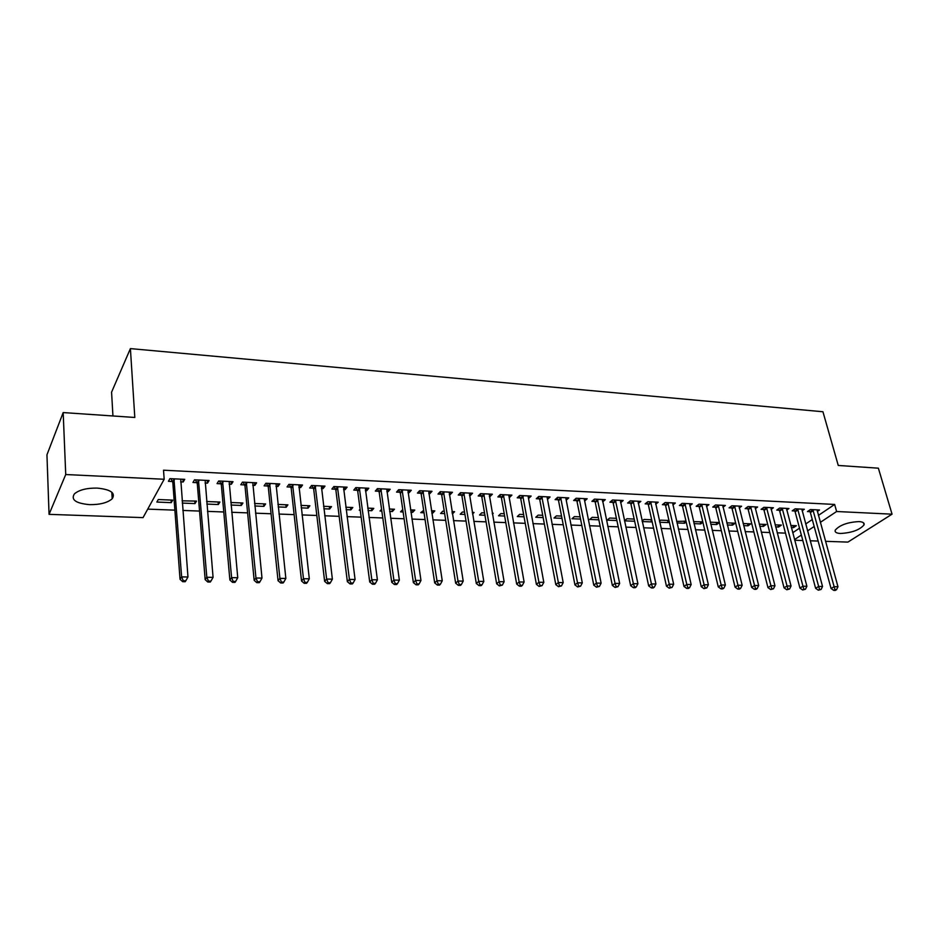 <?xml version="1.0" encoding="UTF-8"?>
<svg xmlns="http://www.w3.org/2000/svg" width="939" height="939" viewBox="0 0 939 939"><rect width="100%" height="100%" fill="white"/><g stroke="black" fill="none" stroke-linecap="round" stroke-linejoin="round"><path stroke-width="1.41" d="M97.257 488.092C110.849 489.501 115.826 493.069 112.187 498.773C107.539 502.788 99.98 504.748 89.51 504.642C75.742 503.339 70.707 499.748 74.404 493.867C79.158 489.865 86.775 487.951 97.257 488.092M858.915 521.591C862.964 521.849 864.678 522.953 864.056 524.889C859.643 529.972 851.779 532.824 840.487 533.481C836.344 533.246 834.595 532.131 835.252 530.136C839.689 525.077 847.588 522.225 858.915 521.591M147.716 509.126L174.889 510.147M182.835 510.44L199.538 511.074M207.472 511.368L223.775 511.978M231.698 512.283L247.614 512.882M255.525 513.175L271.066 513.762M278.965 514.056L294.13 514.631M302.018 514.924L316.83 515.488M324.706 515.781L339.167 516.333M347.019 516.626L361.151 517.154M368.992 517.448L382.783 517.964M390.612 518.269L404.087 518.774M411.892 519.067L425.05 519.56M432.844 519.854L445.708 520.335M453.478 520.629L466.037 521.098M473.796 521.391L486.062 521.861M493.808 522.143L505.792 522.6M513.516 522.894L525.23 523.328M532.929 523.622L544.374 524.056M552.05 524.338L563.236 524.76M570.9 525.054L581.828 525.464M589.469 525.746L600.15 526.157M607.768 526.439L618.202 526.826M625.808 527.119L636.008 527.507M643.591 527.788L653.556 528.164M661.126 528.446L670.857 528.81M678.404 529.091L687.923 529.455M695.447 529.737L704.743 530.089M712.243 530.371L721.34 530.711M728.817 530.993L737.714 531.333M745.167 531.615L753.853 531.932M761.294 532.213L769.78 532.542M777.199 532.812L785.497 533.129M143.045 517.624L49.051 514.349L65.73 474.535L164.172 479.254L143.045 517.624M65.73 474.535L63.183 412.573L46.95 454.828L49.051 514.349M112.938 415.977L111.577 392.173L130.404 348.604L822.94 411.752L838.257 465.451L878.376 468.185L892.05 514.173L847.905 542.096L825.498 541.322M818.139 541.064L810.204 540.782M802.822 540.535L794.699 540.242M194.772 501.027L194.983 503.597L196.509 501.097L182.096 500.827M194.983 503.597L182.272 503.081M207.237 480.428L207.472 483.151L209.08 480.522L194.514 479.817L192.953 482.47L196.885 482.658M207.472 483.151L205.078 483.045M197.953 482.705L197.237 482.669M241.041 502.928L241.288 505.452L242.943 503.011L230.806 502.506M241.288 505.452L231.029 505.041M254.563 482.716L254.833 485.393L256.582 482.81L242.497 482.13L240.783 484.735L244.586 484.911M254.833 485.393L252.755 485.299M245.725 484.97L244.962 484.935M285.867 504.771L286.149 507.26L287.921 504.853L277.932 504.443M286.149 507.26L278.202 506.931M300.374 484.923L300.68 487.564L302.558 485.029L288.919 484.371L287.076 486.918L290.761 487.095M300.68 487.564L298.895 487.482M291.959 487.153L291.149 487.118M329.319 506.544L329.624 508.997L331.514 506.637L323.556 506.309M329.624 508.997L323.849 508.774M344.754 487.071L345.083 489.665L347.078 487.177L333.861 486.543L331.913 489.043L335.481 489.219M345.083 489.665L343.568 489.595M336.725 489.278L335.88 489.231M371.457 508.281L371.785 510.699L373.781 508.375L367.736 508.128M371.785 510.699L368.065 510.546M360.236 510.229L359.273 510.194L360.095 509.208M387.748 489.149L388.1 491.707L390.201 489.266L377.408 488.644L375.342 491.097L378.793 491.261M388.1 491.707L386.845 491.649M412.35 509.959L412.702 512.33L414.792 510.053L410.531 509.877M412.702 512.33L410.883 512.26M403.089 511.955L400.554 511.849L402.749 509.56M429.428 491.156L429.816 493.679L432.01 491.285L419.604 490.686L417.432 493.092L420.789 493.257M429.816 493.679L428.794 493.632M452.41 513.926L454.593 511.685L452.023 511.579L452.398 513.926M444.64 513.621L440.614 513.457L442.774 511.203L444.264 511.262M469.852 493.104L470.263 495.592L472.563 493.233L460.533 492.658L458.255 495.029L461.507 495.182M470.263 495.592L469.477 495.557M492.412 514.079L493.233 513.269L492.259 513.234M484.935 515.241L479.512 515.018L481.754 512.8L484.536 512.917M509.079 495.006L509.513 497.459L511.908 495.135L500.229 494.571L497.87 496.907L501.015 497.048M524.032 516.802L517.295 516.532L519.619 514.361L523.61 514.513M547.155 496.837L547.625 499.255L550.09 496.977L538.751 496.438L536.31 498.726L539.373 498.867M561.98 518.328L554.01 518.011L556.416 515.863L561.545 516.074M584.175 498.797L584.633 501.015L587.168 498.773L576.159 498.245L573.635 500.487L576.616 500.628M598.847 519.807L589.704 519.443L592.18 517.33L598.389 517.589M620.585 502.705L623.203 500.51L612.498 499.994L609.904 502.212L612.791 502.342M624.458 520.793L626.959 518.762L634.177 519.056L634.647 521.251L624.47 520.84M655.68 504.243L658.216 502.201L647.816 501.696L645.152 503.879L647.957 504.008M667.641 520.429L668.134 522.589L669.249 521.732M668.134 522.589L659.73 522.248M659.483 521.168L660.786 520.147L668.967 520.476M689.801 505.757L692.266 503.844L682.148 503.351L679.425 505.499L682.148 505.628M700.236 521.767L700.74 523.903L702.888 522.284M700.74 523.903L694.003 523.633M693.534 521.626L702.795 521.873M722.983 507.236L725.378 505.44L715.541 504.971L712.748 507.072L715.412 507.201M731.962 523.07L732.49 525.171L735.214 523.199L726.821 522.859M732.49 525.171L727.338 524.971M755.273 508.68L757.597 507.001L748.019 506.532L745.19 508.609L747.773 508.738M762.879 524.338L763.407 526.415L766.189 524.467L759.24 524.185M763.407 526.415L759.768 526.263M786.706 510.1L788.96 508.515L779.64 508.058L776.753 510.1L779.276 510.229M792.997 525.57L793.549 527.624L796.366 525.711L790.791 525.476M793.549 527.624L791.331 527.53M817.306 511.473L819.512 509.983L810.427 509.548L807.493 511.555L809.946 511.673M792.716 532.742L799.512 528.152M805.674 523.997L812.282 519.537M818.385 515.417L834.642 504.443L163.515 470.204L164.172 479.254M802.106 510.793L804.336 509.255L795.133 508.809L792.223 510.839L794.711 510.957M778.032 524.96L778.572 527.025L781.377 525.089L775.121 524.831M778.572 527.025L775.661 526.908M771.095 509.396L773.384 507.764L763.935 507.306L761.071 509.361L763.63 509.49M747.526 523.704L748.054 525.793L750.801 523.833L743.136 523.528M748.054 525.793L743.665 525.617M739.239 507.964L741.599 506.227L731.892 505.757L729.075 507.846L731.704 507.976M716.211 522.413L716.715 524.537L719.368 522.589M716.715 524.537L710.788 524.302M719.356 522.542L710.283 522.178M706.504 506.497L708.933 504.654L698.956 504.173L696.198 506.297L698.898 506.414M684.05 521.098L684.554 523.246L686.186 522.002M684.554 523.246L676.984 522.941M676.632 521.391L685.998 521.18M672.864 505.006L675.352 503.034L665.105 502.529L662.406 504.689L665.176 504.818M651.02 519.748L651.502 521.92L652.077 521.474M651.502 521.92L642.229 521.544M642.1 520.969L643.99 519.455L651.689 519.772M638.262 503.48L640.832 501.367L630.28 500.851L627.651 503.046L630.503 503.187M616.876 520.535L607.181 520.147L609.681 518.046L616.407 518.328M602.333 499.924L602.732 501.872L605.315 499.642L594.457 499.125L591.899 501.356L594.833 501.496M580.548 519.079L571.98 518.727L574.422 516.603L580.102 516.837M565.783 497.74L566.264 500.135L568.764 497.881L557.59 497.341L555.113 499.618L558.13 499.759M543.153 517.577L535.782 517.272L538.153 515.112L542.719 515.3M528.258 495.933L528.716 498.363L531.134 496.062L519.631 495.51L517.225 497.823L520.335 497.963M504.63 516.027L498.539 515.781L500.827 513.586L504.22 513.727M489.606 494.067L490.041 496.531L492.376 494.196L480.522 493.621L478.209 495.968L481.414 496.121M490.041 496.531L489.36 496.496M472.552 513.973L474.054 512.483L472.294 512.412M464.946 514.431L460.204 514.243L462.411 512.013L464.559 512.095M449.793 492.142L450.192 494.642L452.445 492.271L440.227 491.672L438.008 494.067L441.307 494.219M450.192 494.642L449.3 494.607M432.327 510.769L432.703 513.14L434.839 510.875L431.435 510.734M432.703 513.14L431.811 513.105M424.029 512.788L420.731 512.659L423.665 510.417M408.747 490.158L409.122 492.705L411.27 490.275L398.676 489.677L396.551 492.106L399.955 492.271M409.122 492.705L407.984 492.646M392.056 509.126L392.396 511.52L394.439 509.22L389.298 509.008M392.396 511.52L389.638 511.415M381.833 511.098L380.072 511.027L381.574 509.29M366.41 488.116L366.762 490.698L368.804 488.233L355.811 487.599L353.792 490.088L357.301 490.252M366.762 490.698L365.377 490.628M350.552 507.424L350.869 509.854L352.806 507.518L345.822 507.224M350.869 509.854L346.139 509.666M322.734 486.003L323.063 488.632L324.988 486.12L311.572 485.463L309.67 487.998L313.297 488.163M323.063 488.632L321.408 488.55M314.518 488.221L313.696 488.186M307.769 505.663L308.051 508.14L309.882 505.757L300.926 505.382M308.051 508.14L301.208 507.858M277.651 483.831L277.944 486.496L279.752 483.925L265.89 483.256L264.117 485.839L267.861 486.015M277.944 486.496L276.007 486.402M269.035 486.073L268.249 486.026M263.636 503.856L263.894 506.367L265.608 503.938L254.563 503.48M263.894 506.367L254.809 505.992M231.088 481.578L231.346 484.289L233.025 481.672L218.705 480.979L217.062 483.608L220.935 483.796M231.346 484.289L229.116 484.184M222.038 483.843L221.299 483.808M218.094 501.989L218.318 504.536L219.914 502.06L206.639 501.52M218.318 504.536L206.862 504.067M182.976 479.254L183.187 482L184.725 479.348L169.924 478.632L168.433 481.308L172.424 481.496M183.187 482L180.64 481.883M173.469 481.543L172.776 481.507M171.262 502.647L172.717 500.123L158.268 499.536L156.848 502.06L171.262 502.647L171.074 500.053M834.642 504.443L836.614 511.509L892.05 514.173M63.183 412.573L134.805 417.468L130.404 348.604M794.523 539.596L801.354 535.042M807.54 530.911L814.172 526.486M820.31 522.389L836.614 511.509M813.338 510.593L810.392 512.6L831.062 588.518L834.125 586.675L812.881 509.666M835.017 589.645L833.785 590.373L835.323 590.396L836.555 589.669L835.017 589.645L834.125 586.675L837.964 586.734L817.059 509.865M810.392 512.6L809.172 510.405M831.062 588.518L833.785 590.373M836.555 589.669L837.964 586.734M798.08 509.865L795.157 511.884L815.604 588.295L818.644 586.441L797.622 508.926M819.547 589.434L818.327 590.173L821.109 589.457L819.547 589.434L818.644 586.441L822.541 586.499L801.859 509.138M795.157 511.884L793.924 509.654M815.604 588.295L818.327 590.173M821.109 589.457L822.541 586.499M782.61 509.126L779.722 511.156L799.934 588.072L802.962 586.206L782.164 508.187M803.878 589.211L802.669 589.962L805.451 589.234L803.878 589.211L802.962 586.206L806.894 586.265L786.459 508.386M779.722 511.156L778.466 508.891M799.934 588.072L802.669 589.962M805.451 589.234L806.894 586.265M766.94 508.375L764.076 510.429L784.053 587.849L787.046 585.971L766.494 507.424M787.985 588.999L786.776 589.751L789.582 589.023L787.985 588.999L787.046 585.971L791.049 586.03L770.849 507.635M764.076 510.429L762.808 508.116M784.053 587.849L786.776 589.751M789.582 589.023L791.049 586.03M751.059 507.612L748.219 509.677L767.949 587.614L770.919 585.725L750.613 506.661M771.87 588.776L770.684 589.528L773.49 588.8L771.87 588.776L770.919 585.725L774.968 585.783L755.026 506.872M748.219 509.677L746.939 507.33M767.949 587.614L770.684 589.528M773.49 588.8L774.968 585.783M734.967 506.837L732.15 508.926L751.623 587.391L754.569 585.478L734.521 505.886M755.531 588.553L754.357 589.316L756.001 589.34L757.174 588.577L755.531 588.553L754.569 585.478L758.677 585.549L738.981 506.098M732.15 508.926L730.847 506.532M751.623 587.391L754.357 589.316M757.174 588.577L758.677 585.549M718.652 506.062L715.858 508.163L735.073 587.157L737.984 585.232L718.194 505.1M738.97 588.33L737.796 589.093L739.463 589.117L740.636 588.354L738.97 588.33L737.984 585.232L742.15 585.29L722.725 505.311M715.858 508.163L714.532 505.722M735.073 587.157L737.796 589.093M740.636 588.354L742.15 585.29M702.102 505.264L699.344 507.389L718.276 586.922L721.164 584.985L701.656 504.302M722.173 588.096L721.011 588.87L722.701 588.894L723.863 588.119L722.173 588.096L721.164 584.985L725.389 585.044L706.245 504.525M699.344 507.389L698.006 504.9M718.276 586.922L721.011 588.87M723.863 588.119L725.389 585.044M685.329 504.466L682.594 506.602L701.257 586.675L704.109 584.727L684.883 503.492M705.13 587.861L703.98 588.636L706.844 587.884L705.13 587.861L704.109 584.727L708.393 584.786L689.543 503.715M682.594 506.602L681.233 504.067M701.257 586.675L703.98 588.636M706.844 587.884L708.393 584.786M668.322 503.644L665.622 505.804L683.979 586.429L686.808 584.469L667.875 502.67M687.841 587.626L686.714 588.413L688.451 588.436L689.59 587.65L687.841 587.626L686.808 584.469L691.151 584.528L672.594 502.893M665.622 505.804L664.237 503.222M683.979 586.429L686.714 588.413M689.59 587.65L691.151 584.528M651.079 502.823L648.403 504.994L666.467 586.182L669.249 584.199L650.633 501.837M670.317 587.391L669.19 588.178L672.078 587.415L670.317 587.391L669.249 584.199L673.662 584.269L655.422 502.072M648.403 504.994L647.006 502.365M666.467 586.182L669.19 588.178M672.078 587.415L673.662 584.269M633.579 501.989L630.949 504.173L648.685 585.936L651.443 583.941L633.132 500.992M652.523 587.145L651.42 587.943L653.204 587.967L654.319 587.168L652.523 587.145L651.443 583.941L655.927 583.999L637.992 501.226M630.949 504.173L629.517 501.485M648.685 585.936L651.42 587.943M654.319 587.168L655.927 583.999M615.843 501.133L613.237 503.339L630.656 585.678L633.379 583.671L615.397 500.135M634.482 586.898L633.391 587.697L635.198 587.72L636.29 586.922L634.482 586.898L633.379 583.671L637.921 583.729L620.327 500.37M613.237 503.339L611.794 500.604M630.656 585.678L633.391 587.697M636.29 586.922L637.921 583.729M597.85 500.276L595.279 502.506L612.357 585.42L615.045 583.389L597.404 499.266M616.16 586.64L615.08 587.45L618.003 586.675L616.16 586.64L615.045 583.389L619.646 583.459L602.392 499.501M595.279 502.506L593.8 499.701M612.357 585.42L615.08 587.45M618.003 586.675L619.646 583.459M579.586 499.395L577.051 501.649L593.788 585.15L596.429 583.107L579.14 498.386M597.58 586.394L596.511 587.204L599.446 586.417L597.58 586.394L596.429 583.107L601.113 583.178L584.211 498.632M577.051 501.649L575.56 498.785M593.788 585.15L596.511 587.204M599.446 586.417L601.113 583.178M561.064 498.515L558.564 500.78L574.938 584.891L577.544 582.826L560.618 497.494M578.706 586.136L577.661 586.957L580.607 586.159L578.706 586.136L577.544 582.826L582.297 582.896L565.759 497.74M558.564 500.78L557.038 497.846M574.938 584.891L577.661 586.957M580.607 586.159L582.297 582.896M542.261 497.611L539.808 499.9L555.806 584.621L558.376 582.544L541.815 496.578M559.562 585.866L558.529 586.699L561.487 585.901L559.562 585.866L558.376 582.544L563.2 582.614L547.038 496.837M539.808 499.9L538.258 496.895M555.806 584.621L558.529 586.699M561.487 585.901L563.2 582.614M523.187 496.696L520.781 499.008L536.392 584.34L538.916 582.25L522.741 495.663M540.113 585.607L539.103 586.441L542.073 585.631L540.113 585.607L538.916 582.25L543.81 582.321L528.047 495.921M520.781 499.008L519.185 495.933M536.392 584.34L539.103 586.441M542.073 585.631L543.81 582.321M503.82 495.769L501.461 498.093L516.673 584.058L519.15 581.957L503.386 494.724M520.382 585.337L519.384 586.171L521.368 586.206L522.366 585.361L520.382 585.337L519.15 581.957L524.115 582.027L508.762 494.982M501.461 498.093L499.841 494.947M516.673 584.058L519.384 586.171M522.366 585.361L524.115 582.027M484.172 494.83L481.848 497.177L496.649 583.776L499.079 581.652L483.738 493.773M500.334 585.056L499.36 585.913L502.353 585.091L500.334 585.056L499.079 581.652L504.126 581.734L489.196 494.043M481.848 497.177L480.205 493.949M496.649 583.776L499.36 585.913M502.353 585.091L504.126 581.734M464.218 493.879L461.941 496.238L476.308 583.495L478.702 581.347L463.784 492.811M479.982 584.786L479.019 585.631L481.073 585.666L482.024 584.809L479.982 584.786L478.702 581.347L483.82 581.429L469.324 493.081M461.941 496.238L460.263 492.94M476.308 583.495L479.019 585.631M482.024 584.809L483.82 581.429M443.971 492.905L441.741 495.287L455.661 583.201L457.997 581.041L443.537 491.836M459.3 584.504L458.361 585.361L460.45 585.384L461.389 584.528L459.3 584.504L457.997 581.041L463.209 581.112L449.159 492.106M441.741 495.287L440.015 491.895M455.661 583.201L458.361 585.361M461.389 584.528L463.209 581.112M423.407 491.919L421.224 494.325L434.687 582.896L436.975 580.725L422.961 490.851M438.302 584.211L437.386 585.079L439.499 585.103L440.414 584.234L438.302 584.211L436.975 580.725L442.257 580.807L428.677 491.12M421.224 494.325L419.463 490.839M434.687 582.896L437.386 585.079M440.414 584.234L442.257 580.807M402.514 490.921L400.39 493.351L413.371 582.603L415.613 580.408L402.08 489.841M416.963 583.917L416.071 584.797L418.219 584.821L419.111 583.952L416.963 583.917L415.613 580.408L420.977 580.478L407.89 490.111M400.39 493.351L398.594 489.771M413.371 582.603L416.071 584.797M419.111 583.952L420.977 580.478M381.304 489.912L379.227 492.353L391.727 582.297L393.899 580.079L380.87 488.808M395.284 583.624L394.415 584.504L396.598 584.539L397.467 583.647L395.284 583.624L393.899 580.079L399.368 580.161L386.762 489.102M379.227 492.353L377.384 488.667M391.727 582.297L394.415 584.504M397.467 583.647L399.368 580.161M359.754 488.879L357.736 491.343L369.72 581.98L371.844 579.75L359.332 487.775M373.252 583.319L372.407 584.211L374.626 584.246L375.471 583.354L373.252 583.319L371.844 579.75L377.396 579.832L365.318 488.057M357.736 491.343L355.881 487.611M369.72 581.98L372.407 584.211M375.471 583.354L377.396 579.832M337.606 487.036L335.646 489.524L335.904 490.322L337.864 487.822L335.904 490.322L347.36 581.664L349.425 579.41L337.441 486.719M350.869 583.013L350.036 583.917L352.289 583.941L353.123 583.049L350.869 583.013L349.425 579.41L355.071 579.492L343.521 487.012M335.646 489.524L334.049 486.555M347.36 581.664L350.036 583.917M353.123 583.049L355.071 579.492M315.633 486.766L313.72 489.278L324.636 581.347L326.643 579.07L315.199 485.639M328.11 582.708L327.3 583.612L329.601 583.635L330.399 582.732L328.11 582.708L326.643 579.07L332.371 579.152L321.384 485.944M313.72 489.278L311.865 485.486M324.636 581.347L327.3 583.612M330.399 582.732L332.371 579.152M293.027 485.674L291.184 488.221L301.536 581.018L303.473 578.717L292.604 484.547M304.975 582.391L304.189 583.295L306.525 583.33L307.299 582.415L304.975 582.391L303.473 578.717L309.307 578.811L298.884 484.853M291.184 488.221L289.329 484.395M301.536 581.018L304.189 583.295M307.299 582.415L309.307 578.811M270.068 484.583L268.284 487.153L278.05 580.678L279.916 578.365L269.646 483.444M281.454 582.063L280.702 582.99L283.062 583.013L283.824 582.098L281.454 582.063L279.916 578.365L285.843 578.459L276.031 483.749M268.284 487.153L266.43 483.292M278.05 580.678L280.702 582.99M283.824 582.098L285.843 578.459M246.722 483.468L245.009 486.05L254.164 580.349L255.971 578.013L246.311 482.317M257.532 581.734L256.805 582.661L259.211 582.696L259.939 581.769L257.532 581.734L255.971 578.013L261.993 578.095L252.791 482.634M245.009 486.05L243.154 482.165M254.164 580.349L256.805 582.661M259.939 581.769L261.993 578.095M223.001 482.329L221.346 484.947L229.879 579.997L231.604 577.649L222.578 481.167M233.201 581.405L232.508 582.344L234.961 582.38L235.654 581.441L233.201 581.405L231.604 577.649L237.743 577.731L229.175 481.484M221.346 484.947L219.503 481.026M229.879 579.997L232.508 582.344M235.654 581.441L237.743 577.731M198.868 481.167L197.296 483.82L205.172 579.656L206.826 577.274L198.458 480.005M208.458 581.065L207.789 582.016L210.277 582.039L210.946 581.1L208.458 581.065L206.826 577.274L213.071 577.368L205.16 480.334M197.296 483.82L195.441 479.864M205.172 579.656L207.789 582.016M210.946 581.1L213.071 577.368M174.349 479.993L172.835 482.669L180.042 579.293L181.626 576.898L173.938 478.82M183.281 580.725L182.647 581.675L185.183 581.711L185.816 580.76L183.281 580.725L181.626 576.898L187.964 576.992L180.746 479.148M172.835 482.669L170.992 478.679M180.042 579.293L182.647 581.675M185.816 580.76L187.964 576.992M813.045 509.936L810.111 511.943M797.786 509.196L794.875 511.215M782.328 508.445L779.429 510.487M766.658 507.694L763.794 509.748M750.777 506.931L747.937 508.997M734.674 506.156L731.868 508.245M718.358 505.37L715.577 507.471M701.82 504.572L699.062 506.696M685.047 503.762L682.313 505.898M668.04 502.952L665.34 505.1M650.797 502.119L648.121 504.29M633.297 501.273L630.668 503.468M615.561 500.417L612.956 502.623M597.568 499.548L594.997 501.778M579.304 498.668L576.781 500.921M560.783 497.776L558.294 500.041M541.991 496.872L539.538 499.161M522.917 495.956L520.499 498.257M503.55 495.029L501.191 497.353M483.902 494.078L481.578 496.426M463.948 493.116L461.671 495.487M443.701 492.142L441.471 494.524M423.137 491.156L420.954 493.562M402.256 490.146L400.12 492.576M381.046 489.125L378.969 491.578M359.496 488.08L357.477 490.557M315.375 485.956L313.462 488.48M292.78 484.876L290.937 487.423M269.81 483.761L268.038 486.332M246.476 482.646L244.762 485.24M222.754 481.496L221.099 484.125M198.634 480.334L197.049 482.986M174.102 479.16L172.6 481.824M112.187 498.773L111.823 492.224M864.056 524.889L863.434 522.73M315.621 486.672L313.708 489.196M293.003 485.51L291.16 488.057M270.021 484.324L268.237 486.895M246.664 483.127L244.95 485.721M222.919 481.907L221.264 484.524M198.775 480.662L197.19 483.315M174.22 479.406L172.706 482.083"/></g></svg>
